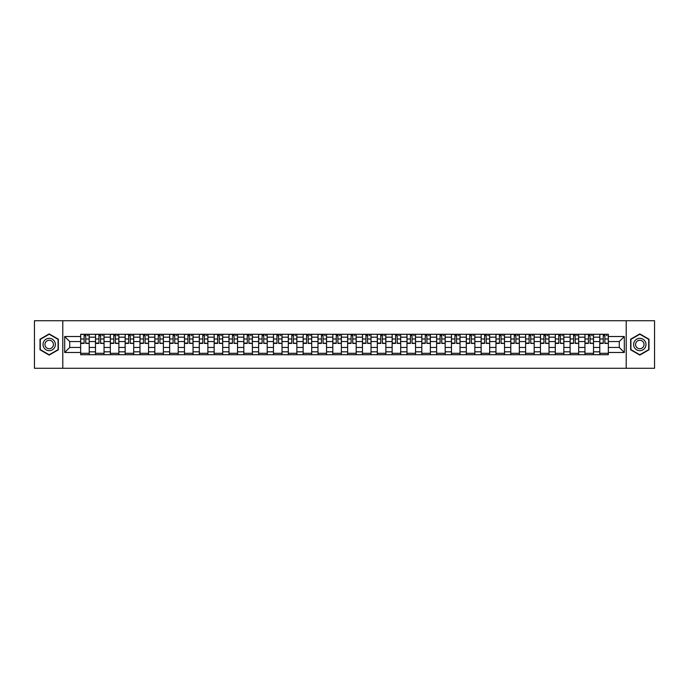 <?xml version="1.0" encoding="UTF-8"?>
<svg xmlns="http://www.w3.org/2000/svg" width="689" height="689" viewBox="0 0 689 689"><rect width="100%" height="100%" fill="white"/><g stroke="black" fill="none" stroke-linecap="round" stroke-linejoin="round"><path stroke-width="1.03" d="M626.215 368.271L654.55 368.271L654.55 320.729L34.45 320.729L34.45 368.271L626.215 368.271L626.215 320.729M95.487 354.723L95.487 337.179L89.217 337.179L89.217 354.723M89.217 337.179L89.217 334.277M95.487 337.179L95.487 334.277M104.048 334.277L104.048 354.723M110.326 354.723L110.326 334.277M118.878 334.277L118.878 354.723M125.157 354.723L125.157 334.277M133.709 334.277L133.709 354.723M139.988 354.723L139.988 334.277M148.54 334.277L148.54 354.723M154.818 354.723L154.818 334.277M163.379 334.277L163.379 354.723M169.649 354.723L169.649 334.277M178.21 334.277L178.21 354.723M184.48 354.723L184.48 334.277M193.041 334.277L193.041 354.723M199.319 354.723L199.319 334.277M207.871 334.277L207.871 354.723M214.15 354.723L214.15 334.277M222.702 334.277L222.702 354.723M228.981 354.723L228.981 334.277M237.533 334.277L237.533 354.723M243.811 354.723L243.811 334.277M252.372 334.277L252.372 354.723M258.642 354.723L258.642 334.277M267.203 334.277L267.203 354.723M273.473 354.723L273.473 334.277M282.034 334.277L282.034 354.723M288.312 354.723L288.312 334.277M296.864 334.277L296.864 354.723M303.143 354.723L303.143 334.277M311.695 334.277L311.695 354.723M317.974 354.723L317.974 334.277M326.534 334.277L326.534 354.723M332.804 354.723L332.804 334.277M341.365 334.277L341.365 354.723M347.635 354.723L347.635 334.277M356.196 334.277L356.196 354.723M362.466 354.723L362.466 334.277M371.026 334.277L371.026 354.723M377.305 354.723L377.305 334.277M385.857 334.277L385.857 354.723M392.136 354.723L392.136 334.277M400.688 334.277L400.688 354.723M406.966 354.723L406.966 334.277M415.527 334.277L415.527 354.723M421.797 354.723L421.797 334.277M430.358 334.277L430.358 354.723M436.628 354.723L436.628 334.277M445.189 334.277L445.189 354.723M451.467 354.723L451.467 334.277M460.019 334.277L460.019 354.723M466.298 354.723L466.298 334.277M474.85 334.277L474.85 354.723M481.129 354.723L481.129 334.277M489.681 334.277L489.681 354.723M495.959 354.723L495.959 334.277M504.52 334.277L504.52 354.723M510.79 354.723L510.79 334.277M519.351 334.277L519.351 354.723M525.621 354.723L525.621 334.277M534.182 334.277L534.182 354.723M540.46 354.723L540.46 334.277M549.012 334.277L549.012 354.723M555.291 354.723L555.291 334.277M563.843 334.277L563.843 354.723M570.122 354.723L570.122 334.277M578.674 334.277L578.674 354.723M584.952 354.723L584.952 334.277M593.513 334.277L593.513 354.723M599.783 354.723L599.783 334.277M599.783 347.445L593.513 347.445M584.952 347.445L578.674 347.445M570.122 347.445L563.843 347.445M555.291 347.445L549.012 347.445M540.46 347.445L534.182 347.445M525.621 347.445L519.351 347.445M510.79 347.445L504.52 347.445M495.959 347.445L489.681 347.445M481.129 347.445L474.85 347.445M466.298 347.445L460.019 347.445M451.467 347.445L445.189 347.445M436.628 347.445L430.358 347.445M421.797 347.445L415.527 347.445M406.966 347.445L400.688 347.445M392.136 347.445L385.857 347.445M377.305 347.445L371.026 347.445M362.466 347.445L356.196 347.445M347.635 347.445L341.365 347.445M332.804 347.445L326.534 347.445M317.974 347.445L311.695 347.445M303.143 347.445L296.864 347.445M288.312 347.445L282.034 347.445M273.473 347.445L267.203 347.445M258.642 347.445L252.372 347.445M243.811 347.445L237.533 347.445M228.981 347.445L222.702 347.445M214.15 347.445L207.871 347.445M199.319 347.445L193.041 347.445M184.48 347.445L178.21 347.445M169.649 347.445L163.379 347.445M154.818 347.445L148.54 347.445M139.988 347.445L133.709 347.445M125.157 347.445L118.878 347.445M110.326 347.445L104.048 347.445M95.487 347.445L89.217 347.445M599.783 341.555L593.513 341.555M584.952 341.555L578.674 341.555M570.122 341.555L563.843 341.555M555.291 341.555L549.012 341.555M540.46 341.555L534.182 341.555M525.621 341.555L519.351 341.555M510.79 341.555L504.52 341.555M495.959 341.555L489.681 341.555M481.129 341.555L474.85 341.555M466.298 341.555L460.019 341.555M451.467 341.555L445.189 341.555M436.628 341.555L430.358 341.555M421.797 341.555L415.527 341.555M406.966 341.555L400.688 341.555M392.136 341.555L385.857 341.555M377.305 341.555L371.026 341.555M362.466 341.555L356.196 341.555M347.635 341.555L341.365 341.555M332.804 341.555L326.534 341.555M317.974 341.555L311.695 341.555M303.143 341.555L296.864 341.555M288.312 341.555L282.034 341.555M273.473 341.555L267.203 341.555M258.642 341.555L252.372 341.555M243.811 341.555L237.533 341.555M228.981 341.555L222.702 341.555M214.15 341.555L207.871 341.555M199.319 341.555L193.041 341.555M184.48 341.555L178.21 341.555M169.649 341.555L163.379 341.555M154.818 341.555L148.54 341.555M139.988 341.555L133.709 341.555M125.157 341.555L118.878 341.555M110.326 341.555L104.048 341.555M95.487 341.555L89.217 341.555M69.727 347.445L80.656 347.445L80.656 341.555L69.727 341.555L69.727 347.445L64.688 352.484L64.688 336.516L80.656 336.516L80.656 341.555M608.344 341.555L608.344 347.445L619.273 347.445L619.273 341.555L608.344 341.555L608.344 334.277L80.656 334.277L80.656 336.516M608.344 336.516L624.312 336.516L624.312 352.484L608.344 352.484L608.344 347.445M80.656 347.445L80.656 354.723L608.344 354.723L608.344 352.484M80.656 352.484L64.688 352.484M62.785 368.271L62.785 320.729M58.358 339.203L49.186 333.907L40.014 339.203L40.014 349.797L49.186 355.093L58.358 349.797L58.358 339.203M648.986 339.203L639.814 333.907L630.642 339.203L630.642 349.797L639.814 355.093L648.986 349.797L648.986 339.203M89.217 353.293L80.656 353.293M84.127 335.707L85.746 335.707M104.048 353.293L95.487 353.293M98.958 335.707L100.577 335.707M118.878 353.293L110.326 353.293M113.797 335.707L115.407 335.707M133.709 353.293L125.157 353.293M128.628 335.707L130.238 335.707M148.54 353.293L139.988 353.293M143.458 335.707L145.078 335.707M163.379 353.293L154.818 353.293M158.289 335.707L159.908 335.707M178.21 353.293L169.649 353.293M173.12 335.707L174.739 335.707M193.041 353.293L184.48 353.293M187.951 335.707L189.57 335.707M207.871 353.293L199.319 353.293M202.79 335.707L204.4 335.707M222.702 353.293L214.15 353.293M217.621 335.707L219.231 335.707M237.533 353.293L228.981 353.293M232.451 335.707L234.071 335.707M252.372 353.293L243.811 353.293M247.282 335.707L248.901 335.707M267.203 353.293L258.642 353.293M262.113 335.707L263.732 335.707M282.034 353.293L273.473 353.293M276.944 335.707L278.563 335.707M296.864 353.293L288.312 353.293M291.783 335.707L293.393 335.707M311.695 353.293L303.143 353.293M306.614 335.707L308.224 335.707M326.534 353.293L317.974 353.293M321.444 335.707L323.063 335.707M341.365 353.293L332.804 353.293M336.275 335.707L337.894 335.707M356.196 353.293L347.635 353.293M351.106 335.707L352.725 335.707M371.026 353.293L362.466 353.293M365.937 335.707L367.556 335.707M385.857 353.293L377.305 353.293M380.776 335.707L382.386 335.707M400.688 353.293L392.136 353.293M395.607 335.707L397.217 335.707M415.527 353.293L406.966 353.293M410.437 335.707L412.056 335.707M430.358 353.293L421.797 353.293M425.268 335.707L426.887 335.707M445.189 353.293L436.628 353.293M440.099 335.707L441.718 335.707M460.019 353.293L451.467 353.293M454.929 335.707L456.549 335.707M474.85 353.293L466.298 353.293M469.769 335.707L471.379 335.707M489.681 353.293L481.129 353.293M484.6 335.707L486.21 335.707M504.52 353.293L495.959 353.293M499.43 335.707L501.049 335.707M519.351 353.293L510.79 353.293M514.261 335.707L515.88 335.707M534.182 353.293L525.621 353.293M529.092 335.707L530.711 335.707M549.012 353.293L540.46 353.293M543.922 335.707L545.542 335.707M563.843 353.293L555.291 353.293M558.762 335.707L560.372 335.707M578.674 353.293L570.122 353.293M573.592 335.707L575.203 335.707M593.513 353.293L584.952 353.293M588.423 335.707L590.042 335.707M608.344 353.293L599.783 353.293M603.254 335.707L604.873 335.707M64.688 336.516L69.727 341.555M619.273 347.445L624.312 352.484M619.273 341.555L624.312 336.516M85.746 343.079L89.165 343.406L85.746 343.406L85.746 334.372L89.165 334.372L87.262 334.372M89.165 343.079L89.165 334.372M84.127 335.612L85.746 335.612M87.262 335.612L87.934 335.612M82.611 334.372L80.708 334.372L80.708 343.406L84.127 343.406L84.127 334.372L82.749 334.372M80.708 334.372L87.124 334.372M100.577 343.079L103.996 343.406L100.577 343.406L100.577 334.372L103.996 334.372L102.101 334.372M103.996 343.079L103.996 334.372M98.958 335.612L100.577 335.612M102.101 335.612L102.764 335.612M97.442 334.372L95.538 334.372L95.538 343.406L98.958 343.406L98.958 334.372L97.58 334.372M95.538 334.372L101.955 334.372M115.407 343.079L118.835 343.406L115.407 343.406L115.407 334.372L118.835 334.372L116.932 334.372M118.835 343.079L118.835 334.372M113.797 335.612L115.407 335.612M116.932 335.612L117.595 335.612M112.273 334.372L110.369 334.372L110.369 343.406L113.797 343.406L113.797 334.372L112.41 334.372M110.369 334.372L116.785 334.372M43.838 347.592A6.184 6.184 0 0 0 52.278 349.848A6.184 6.184 0 0 0 54.543 341.408A6.184 6.184 0 0 0 46.094 339.152A6.184 6.184 0 0 0 43.838 347.592M45.526 346.619A4.229 4.229 0 0 0 51.305 348.16A4.229 4.229 0 0 0 52.855 342.381A4.229 4.229 0 0 0 47.076 340.84A4.229 4.229 0 0 0 45.526 346.619M49.186 334.234L58.074 339.367L58.074 349.633L49.186 354.766L40.298 349.633L40.298 339.367L49.186 334.234M634.457 347.592A6.184 6.184 0 0 0 642.906 349.848A6.184 6.184 0 0 0 645.162 341.408A6.184 6.184 0 0 0 636.722 339.152A6.184 6.184 0 0 0 634.457 347.592M636.145 346.619A4.229 4.229 0 0 0 641.924 348.16A4.229 4.229 0 0 0 643.474 342.381A4.229 4.229 0 0 0 637.695 340.84A4.229 4.229 0 0 0 636.145 346.619M639.814 334.234L648.702 339.367L648.702 349.633L639.814 354.766L630.926 349.633L630.926 339.367L639.814 334.234M130.238 343.079L133.666 343.406L130.238 343.406L130.238 334.372L133.666 334.372L131.763 334.372M133.666 343.079L133.666 334.372M128.628 335.612L130.238 335.612M131.763 335.612L132.426 335.612M127.103 334.372L125.2 334.372L125.2 343.406L128.628 343.406L128.628 334.372L127.25 334.372M125.2 334.372L131.616 334.372M145.078 343.079L148.497 343.406L145.078 343.406L145.078 334.372L148.497 334.372L146.593 334.372M148.497 343.079L148.497 334.372M143.458 335.612L145.078 335.612M146.593 335.612L147.257 335.612M141.934 334.372L140.031 334.372L140.031 343.406L143.458 343.406L143.458 334.372L142.08 334.372M140.031 334.372L146.456 334.372M159.908 343.079L163.327 343.406L159.908 343.406L159.908 334.372L163.327 334.372L161.424 334.372M163.327 343.079L163.327 334.372M158.289 335.612L159.908 335.612M161.424 335.612L162.096 335.612M156.765 334.372L154.87 334.372L154.87 343.406L158.289 343.406L158.289 334.372L156.911 334.372M154.87 334.372L161.286 334.372M174.739 343.079L178.158 343.406L174.739 343.406L174.739 334.372L178.158 334.372L176.263 334.372M178.158 343.079L178.158 334.372M173.12 335.612L174.739 335.612M176.263 335.612L176.927 335.612M171.604 334.372L169.701 334.372L169.701 343.406L173.12 343.406L173.12 334.372L171.742 334.372M169.701 334.372L176.117 334.372M189.57 343.079L192.989 343.406L189.57 343.406L189.57 334.372L192.989 334.372L191.094 334.372M192.989 343.079L192.989 334.372M187.951 335.612L189.57 335.612M191.094 335.612L191.757 335.612M186.435 334.372L184.531 334.372L184.531 343.406L187.951 343.406L187.951 334.372L186.573 334.372M184.531 334.372L190.948 334.372M204.4 343.079L207.828 343.406L204.4 343.406L204.4 334.372L207.828 334.372L205.925 334.372M207.828 343.079L207.828 334.372M202.79 335.612L204.4 335.612M205.925 335.612L206.588 335.612M201.266 334.372L199.362 334.372L199.362 343.406L202.79 343.406L202.79 334.372L201.403 334.372M199.362 334.372L205.778 334.372M219.231 343.079L222.659 343.406L219.231 343.406L219.231 334.372L222.659 334.372L220.756 334.372M222.659 343.079L222.659 334.372M217.621 335.612L219.231 335.612M220.756 335.612L221.419 335.612M216.096 334.372L214.193 334.372L214.193 343.406L217.621 343.406L217.621 334.372L216.243 334.372M214.193 334.372L220.609 334.372M234.071 343.079L237.49 343.406L234.071 343.406L234.071 334.372L237.49 334.372L235.586 334.372M237.49 343.079L237.49 334.372M232.451 335.612L234.071 335.612M235.586 335.612L236.249 335.612M230.927 334.372L229.024 334.372L229.024 343.406L232.451 343.406L232.451 334.372L231.073 334.372M229.024 334.372L235.449 334.372M248.901 343.079L252.32 343.406L248.901 343.406L248.901 334.372L252.32 334.372L250.417 334.372M252.32 343.079L252.32 334.372M247.282 335.612L248.901 335.612M250.417 335.612L251.089 335.612M245.758 334.372L243.863 334.372L243.863 343.406L247.282 343.406L247.282 334.372L245.904 334.372M243.863 334.372L250.279 334.372M263.732 343.079L267.151 343.406L263.732 343.406L263.732 334.372L267.151 334.372L265.256 334.372M267.151 343.079L267.151 334.372M262.113 335.612L263.732 335.612M265.256 335.612L265.92 335.612M260.597 334.372L258.694 334.372L258.694 343.406L262.113 343.406L262.113 334.372L260.735 334.372M258.694 334.372L265.11 334.372M278.563 343.079L281.982 343.406L278.563 343.406L278.563 334.372L281.982 334.372L280.087 334.372M281.982 343.079L281.982 334.372M276.944 335.612L278.563 335.612M280.087 335.612L280.75 335.612M275.428 334.372L273.524 334.372L273.524 343.406L276.944 343.406L276.944 334.372L275.566 334.372M273.524 334.372L279.941 334.372M293.393 343.079L296.821 343.406L293.393 343.406L293.393 334.372L296.821 334.372L294.918 334.372M296.821 343.079L296.821 334.372M291.783 335.612L293.393 335.612M294.918 335.612L295.581 335.612M290.258 334.372L288.355 334.372L288.355 343.406L291.783 343.406L291.783 334.372L290.396 334.372M288.355 334.372L294.771 334.372M308.224 343.079L311.652 343.406L308.224 343.406L308.224 334.372L311.652 334.372L309.749 334.372M311.652 343.079L311.652 334.372M306.614 335.612L308.224 335.612M309.749 335.612L310.412 335.612M305.089 334.372L303.186 334.372L303.186 343.406L306.614 343.406L306.614 334.372L305.236 334.372M303.186 334.372L309.602 334.372M323.063 343.079L326.483 343.406L323.063 343.406L323.063 334.372L326.483 334.372L324.579 334.372M326.483 343.079L326.483 334.372M321.444 335.612L323.063 335.612M324.579 335.612L325.242 335.612M319.92 334.372L318.017 334.372L318.017 343.406L321.444 343.406L321.444 334.372L320.066 334.372M318.017 334.372L324.441 334.372M337.894 343.079L341.313 343.406L337.894 343.406L337.894 334.372L341.313 334.372L339.41 334.372M341.313 343.079L341.313 334.372M336.275 335.612L337.894 335.612M339.41 335.612L340.082 335.612M334.751 334.372L332.856 334.372L332.856 343.406L336.275 343.406L336.275 334.372L334.897 334.372M332.856 334.372L339.272 334.372M352.725 343.079L356.144 343.406L352.725 343.406L352.725 334.372L356.144 334.372L354.249 334.372M356.144 343.079L356.144 334.372M351.106 335.612L352.725 335.612M354.249 335.612L354.913 335.612M349.59 334.372L347.687 334.372L347.687 343.406L351.106 343.406L351.106 334.372L349.728 334.372M347.687 334.372L354.103 334.372M367.556 343.079L370.983 343.406L367.556 343.406L367.556 334.372L370.983 334.372L369.08 334.372M370.983 343.079L370.983 334.372M365.937 335.612L367.556 335.612M369.08 335.612L369.743 335.612M364.421 334.372L362.517 334.372L362.517 343.406L365.937 343.406L365.937 334.372L364.559 334.372M362.517 334.372L368.934 334.372M382.386 343.079L385.814 343.406L382.386 343.406L382.386 334.372L385.814 334.372L383.911 334.372M385.814 343.079L385.814 334.372M380.776 335.612L382.386 335.612M383.911 335.612L384.574 335.612M379.251 334.372L377.348 334.372L377.348 343.406L380.776 343.406L380.776 334.372L379.398 334.372M377.348 334.372L383.764 334.372M397.217 343.079L400.645 343.406L397.217 343.406L397.217 334.372L400.645 334.372L398.742 334.372M400.645 343.079L400.645 334.372M395.607 335.612L397.217 335.612M398.742 335.612L399.405 335.612M394.082 334.372L392.179 334.372L392.179 343.406L395.607 343.406L395.607 334.372L394.229 334.372M392.179 334.372L398.604 334.372M412.056 343.079L415.476 343.406L412.056 343.406L412.056 334.372L415.476 334.372L413.572 334.372M415.476 343.079L415.476 334.372M410.437 335.612L412.056 335.612M413.572 335.612L414.244 335.612M408.913 334.372L407.018 334.372L407.018 343.406L410.437 343.406L410.437 334.372L409.059 334.372M407.018 334.372L413.434 334.372M426.887 343.079L430.306 343.406L426.887 343.406L426.887 334.372L430.306 334.372L428.403 334.372M430.306 343.079L430.306 334.372M425.268 335.612L426.887 335.612M428.403 335.612L429.075 335.612M423.744 334.372L421.849 334.372L421.849 343.406L425.268 343.406L425.268 334.372L423.89 334.372M421.849 334.372L428.265 334.372M441.718 343.079L445.137 343.406L441.718 343.406L441.718 334.372L445.137 334.372L443.242 334.372M445.137 343.079L445.137 334.372M440.099 335.612L441.718 335.612M443.242 335.612L443.905 335.612M438.583 334.372L436.68 334.372L436.68 343.406L440.099 343.406L440.099 334.372L438.721 334.372M436.68 334.372L443.096 334.372M456.549 343.079L459.976 343.406L456.549 343.406L456.549 334.372L459.976 334.372L458.073 334.372M459.976 343.079L459.976 334.372M454.929 335.612L456.549 335.612M458.073 335.612L458.736 335.612M453.414 334.372L451.51 334.372L451.51 343.406L454.929 343.406L454.929 334.372L453.551 334.372M451.51 334.372L457.927 334.372M471.379 343.079L474.807 343.406L471.379 343.406L471.379 334.372L474.807 334.372L472.904 334.372M474.807 343.079L474.807 334.372M469.769 335.612L471.379 335.612M472.904 335.612L473.567 335.612M468.244 334.372L466.341 334.372L466.341 343.406L469.769 343.406L469.769 334.372L468.391 334.372M466.341 334.372L472.757 334.372M486.21 343.079L489.638 343.406L486.21 343.406L486.21 334.372L489.638 334.372L487.734 334.372M489.638 343.079L489.638 334.372M484.6 335.612L486.21 335.612M487.734 335.612L488.398 335.612M483.075 334.372L481.172 334.372L481.172 343.406L484.6 343.406L484.6 334.372L483.222 334.372M481.172 334.372L487.597 334.372M501.049 343.079L504.469 343.406L501.049 343.406L501.049 334.372L504.469 334.372L502.565 334.372M504.469 343.079L504.469 334.372M499.43 335.612L501.049 335.612M502.565 335.612L503.237 335.612M497.906 334.372L496.011 334.372L496.011 343.406L499.43 343.406L499.43 334.372L498.052 334.372M496.011 334.372L502.427 334.372M515.88 343.079L519.299 343.406L515.88 343.406L515.88 334.372L519.299 334.372L517.396 334.372M519.299 343.079L519.299 334.372M514.261 335.612L515.88 335.612M517.396 335.612L518.068 335.612M512.737 334.372L510.842 334.372L510.842 343.406L514.261 343.406L514.261 334.372L512.883 334.372M510.842 334.372L517.258 334.372M530.711 343.079L534.13 343.406L530.711 343.406L530.711 334.372L534.13 334.372L532.235 334.372M534.13 343.079L534.13 334.372M529.092 335.612L530.711 335.612M532.235 335.612L532.898 335.612M527.576 334.372L525.673 334.372L525.673 343.406L529.092 343.406L529.092 334.372L527.714 334.372M525.673 334.372L532.089 334.372M545.542 343.079L548.969 343.406L545.542 343.406L545.542 334.372L548.969 334.372L547.066 334.372M548.969 343.079L548.969 334.372M543.922 335.612L545.542 335.612M547.066 335.612L547.729 335.612M542.407 334.372L540.503 334.372L540.503 343.406L543.922 343.406L543.922 334.372L542.544 334.372M540.503 334.372L546.92 334.372M560.372 343.079L563.8 343.406L560.372 343.406L560.372 334.372L563.8 334.372L561.897 334.372M563.8 343.079L563.8 334.372M558.762 335.612L560.372 335.612M561.897 335.612L562.56 335.612M557.237 334.372L555.334 334.372L555.334 343.406L558.762 343.406L558.762 334.372L557.384 334.372M555.334 334.372L561.75 334.372M575.203 343.079L578.631 343.406L575.203 343.406L575.203 334.372L578.631 334.372L576.727 334.372M578.631 343.079L578.631 334.372M573.592 335.612L575.203 335.612M576.727 335.612L577.391 335.612M572.068 334.372L570.165 334.372L570.165 343.406L573.592 343.406L573.592 334.372L572.214 334.372M570.165 334.372L576.59 334.372M590.042 343.079L593.462 343.406L590.042 343.406L590.042 334.372L593.462 334.372L591.558 334.372M593.462 343.079L593.462 334.372M588.423 335.612L590.042 335.612M591.558 335.612L592.23 335.612M586.899 334.372L585.004 334.372L585.004 343.406L588.423 343.406L588.423 334.372L587.045 334.372M585.004 334.372L591.42 334.372M604.873 343.079L608.292 343.406L604.873 343.406L604.873 334.372L608.292 334.372L606.389 334.372M608.292 343.079L608.292 334.372M603.254 335.612L604.873 335.612M606.389 335.612L607.061 335.612M601.738 334.372L599.835 334.372L599.835 343.406L603.254 343.406L603.254 334.372L601.876 334.372M599.835 334.372L606.251 334.372M584.952 337.179L578.674 337.179M570.122 337.179L563.843 337.179M555.291 337.179L549.012 337.179M540.46 337.179L534.182 337.179M525.621 337.179L519.351 337.179M510.79 337.179L504.52 337.179M495.959 337.179L489.681 337.179M481.129 337.179L474.85 337.179M466.298 337.179L460.019 337.179M451.467 337.179L445.189 337.179M436.628 337.179L430.358 337.179M421.797 337.179L415.527 337.179M406.966 337.179L400.688 337.179M392.136 337.179L385.857 337.179M377.305 337.179L371.026 337.179M362.466 337.179L356.196 337.179M347.635 337.179L341.365 337.179M332.804 337.179L326.534 337.179M317.974 337.179L311.695 337.179M303.143 337.179L296.864 337.179M288.312 337.179L282.034 337.179M273.473 337.179L267.203 337.179M258.642 337.179L252.372 337.179M243.811 337.179L237.533 337.179M228.981 337.179L222.702 337.179M214.15 337.179L207.871 337.179M199.319 337.179L193.041 337.179M184.48 337.179L178.21 337.179M169.649 337.179L163.379 337.179M154.818 337.179L148.54 337.179M139.988 337.179L133.709 337.179M125.157 337.179L118.878 337.179M110.326 337.179L104.048 337.179M599.783 337.179L593.513 337.179M584.952 351.821L578.674 351.821M570.122 351.821L563.843 351.821M555.291 351.821L549.012 351.821M540.46 351.821L534.182 351.821M525.621 351.821L519.351 351.821M510.79 351.821L504.52 351.821M495.959 351.821L489.681 351.821M481.129 351.821L474.85 351.821M466.298 351.821L460.019 351.821M451.467 351.821L445.189 351.821M436.628 351.821L430.358 351.821M421.797 351.821L415.527 351.821M406.966 351.821L400.688 351.821M392.136 351.821L385.857 351.821M377.305 351.821L371.026 351.821M362.466 351.821L356.196 351.821M347.635 351.821L341.365 351.821M332.804 351.821L326.534 351.821M317.974 351.821L311.695 351.821M303.143 351.821L296.864 351.821M288.312 351.821L282.034 351.821M273.473 351.821L267.203 351.821M258.642 351.821L252.372 351.821M243.811 351.821L237.533 351.821M228.981 351.821L222.702 351.821M214.15 351.821L207.871 351.821M199.319 351.821L193.041 351.821M184.48 351.821L178.21 351.821M169.649 351.821L163.379 351.821M154.818 351.821L148.54 351.821M139.988 351.821L133.709 351.821M125.157 351.821L118.878 351.821M110.326 351.821L104.048 351.821M95.487 351.821L89.217 351.821M599.783 351.821L593.513 351.821M85.746 338.988L89.165 338.988M80.708 343.079L84.127 343.079M80.708 338.988L84.127 338.988M100.577 338.988L103.996 338.988M95.538 343.079L98.958 343.079M95.538 338.988L98.958 338.988M115.407 338.988L118.835 338.988M110.369 343.079L113.797 343.079M110.369 338.988L113.797 338.988M130.238 338.988L133.666 338.988M125.2 343.079L128.628 343.079M125.2 338.988L128.628 338.988M145.078 338.988L148.497 338.988M140.031 343.079L143.458 343.079M140.031 338.988L143.458 338.988M159.908 338.988L163.327 338.988M154.87 343.079L158.289 343.079M154.87 338.988L158.289 338.988M174.739 338.988L178.158 338.988M169.701 343.079L173.12 343.079M169.701 338.988L173.12 338.988M189.57 338.988L192.989 338.988M184.531 343.079L187.951 343.079M184.531 338.988L187.951 338.988M204.4 338.988L207.828 338.988M199.362 343.079L202.79 343.079M199.362 338.988L202.79 338.988M219.231 338.988L222.659 338.988M214.193 343.079L217.621 343.079M214.193 338.988L217.621 338.988M234.071 338.988L237.49 338.988M229.024 343.079L232.451 343.079M229.024 338.988L232.451 338.988M248.901 338.988L252.32 338.988M243.863 343.079L247.282 343.079M243.863 338.988L247.282 338.988M263.732 338.988L267.151 338.988M258.694 343.079L262.113 343.079M258.694 338.988L262.113 338.988M278.563 338.988L281.982 338.988M273.524 343.079L276.944 343.079M273.524 338.988L276.944 338.988M293.393 338.988L296.821 338.988M288.355 343.079L291.783 343.079M288.355 338.988L291.783 338.988M308.224 338.988L311.652 338.988M303.186 343.079L306.614 343.079M303.186 338.988L306.614 338.988M323.063 338.988L326.483 338.988M318.017 343.079L321.444 343.079M318.017 338.988L321.444 338.988M337.894 338.988L341.313 338.988M332.856 343.079L336.275 343.079M332.856 338.988L336.275 338.988M352.725 338.988L356.144 338.988M347.687 343.079L351.106 343.079M347.687 338.988L351.106 338.988M367.556 338.988L370.983 338.988M362.517 343.079L365.937 343.079M362.517 338.988L365.937 338.988M382.386 338.988L385.814 338.988M377.348 343.079L380.776 343.079M377.348 338.988L380.776 338.988M397.217 338.988L400.645 338.988M392.179 343.079L395.607 343.079M392.179 338.988L395.607 338.988M412.056 338.988L415.476 338.988M407.018 343.079L410.437 343.079M407.018 338.988L410.437 338.988M426.887 338.988L430.306 338.988M421.849 343.079L425.268 343.079M421.849 338.988L425.268 338.988M441.718 338.988L445.137 338.988M436.68 343.079L440.099 343.079M436.68 338.988L440.099 338.988M456.549 338.988L459.976 338.988M451.51 343.079L454.929 343.079M451.51 338.988L454.929 338.988M471.379 338.988L474.807 338.988M466.341 343.079L469.769 343.079M466.341 338.988L469.769 338.988M486.21 338.988L489.638 338.988M481.172 343.079L484.6 343.079M481.172 338.988L484.6 338.988M501.049 338.988L504.469 338.988M496.011 343.079L499.43 343.079M496.011 338.988L499.43 338.988M515.88 338.988L519.299 338.988M510.842 343.079L514.261 343.079M510.842 338.988L514.261 338.988M530.711 338.988L534.13 338.988M525.673 343.079L529.092 343.079M525.673 338.988L529.092 338.988M545.542 338.988L548.969 338.988M540.503 343.079L543.922 343.079M540.503 338.988L543.922 338.988M560.372 338.988L563.8 338.988M555.334 343.079L558.762 343.079M555.334 338.988L558.762 338.988M575.203 338.988L578.631 338.988M570.165 343.079L573.592 343.079M570.165 338.988L573.592 338.988M590.042 338.988L593.462 338.988M585.004 343.079L588.423 343.079M585.004 338.988L588.423 338.988M604.873 338.988L608.292 338.988M599.835 343.079L603.254 343.079M599.835 338.988L603.254 338.988"/></g></svg>
